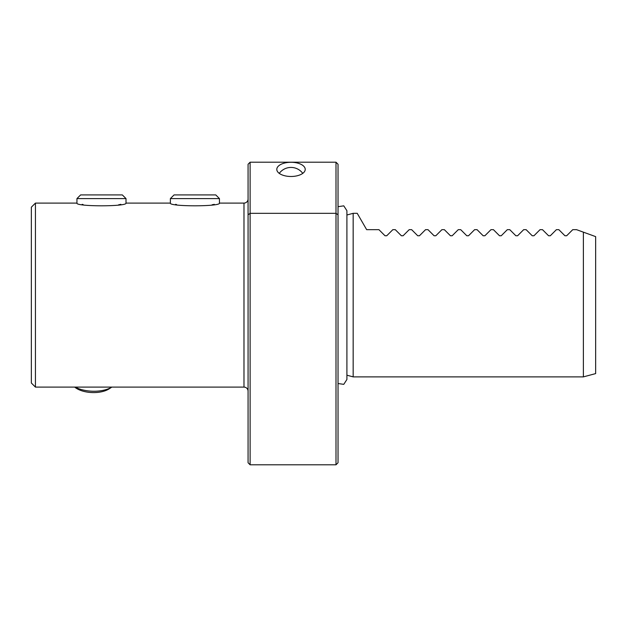 <?xml version="1.0" encoding="UTF-8"?>
<svg xmlns="http://www.w3.org/2000/svg" width="627" height="627" viewBox="0 0 627 627"><rect width="100%" height="100%" fill="white"/><g stroke="black" fill="none" stroke-linecap="round" stroke-linejoin="round"><path stroke-width="0.94" d="M215.766 194.919L174.063 194.919L170.379 198.594L219.45 198.594L215.766 194.919M248.073 391.193A4.091 4.091 0 0 0 243.981 387.102L35.441 387.102L35.441 203.093L76.941 203.093C75.475 206.706 127.485 206.706 126.011 203.093L170.379 203.093L170.379 198.594M170.379 203.093C168.914 206.706 220.916 206.706 219.45 203.093L219.45 198.594M214.293 204.331L213.541 204.488M213 204.598L212.106 204.77M176.579 204.551L175.576 204.339M219.45 203.093L243.981 203.093A4.091 4.091 0 0 0 248.073 199.002M120.854 204.331L120.102 204.488M119.561 204.598L118.668 204.77M83.14 204.551L82.137 204.339M250.118 464.795L248.073 462.75L248.073 164.25L250.118 162.205L335.994 162.205L335.994 213.329L338.031 214.81L338.031 462.75L335.994 464.795L335.994 213.329L250.118 213.329L250.118 464.795L335.994 464.795M248.073 214.81L250.118 213.329L250.118 162.205M291.006 162.275A14.209 7.109 180 0 1 305.216 169.384A14.209 7.109 180 0 1 291.006 176.485A14.209 7.109 180 0 1 276.797 169.384A14.209 7.109 180 0 1 291.006 162.275M335.994 162.205L338.031 164.25L338.031 214.81M338.031 206.683L343.768 205.844L346.911 210.719L346.911 214.99L353.166 213.313L353.166 376.882L583.384 376.882L583.384 232.162L576.55 229.67L595.65 236.622L583.384 232.162M338.031 383.52L343.768 384.351L346.911 379.476L346.911 375.205L353.166 376.882M556.392 229.67L550.31 235.76L556.392 229.67L558.845 229.67L564.935 235.76L558.845 229.67M550.31 235.76L548.578 235.76L542.488 229.67L548.578 235.76M540.035 229.67L533.953 235.76L540.035 229.67L542.488 229.67M533.953 235.76L532.221 235.76L526.131 229.67L532.221 235.76M523.678 229.67L517.596 235.76L523.678 229.67L526.131 229.67M517.596 235.76L515.864 235.76L509.775 229.67L515.864 235.76M507.321 229.67L501.239 235.76L507.321 229.67L509.775 229.67M501.239 235.76L499.507 235.76L493.425 229.67L499.507 235.76M490.965 229.67L484.883 235.76L490.965 229.67L493.425 229.67M484.883 235.76L483.151 235.76L477.069 229.67L483.151 235.76M474.615 229.67L468.526 235.76L474.615 229.67L477.069 229.67M468.526 235.76L466.794 235.76L460.712 229.67L466.794 235.76M458.259 229.67L452.169 235.76L458.259 229.67L460.712 229.67M452.169 235.76L450.437 235.76L444.355 229.67L450.437 235.76M441.902 229.67L435.812 235.76L441.902 229.67L444.355 229.67M435.812 235.76L434.08 235.76L427.998 229.67L434.08 235.76M425.545 229.67L419.455 235.76L425.545 229.67L427.998 229.67M419.455 235.76L417.723 235.76L411.641 229.67L417.723 235.76M409.188 229.67L403.098 235.76L409.188 229.67L411.641 229.67M403.098 235.76L401.366 235.76L395.284 229.67L401.366 235.76M392.831 229.67L386.741 235.76L392.831 229.67L395.284 229.67M386.741 235.76L385.009 235.76L378.927 229.67L385.009 235.76M353.166 213.313L357.218 213.313L366.662 229.67L378.927 229.67M572.749 229.67L566.667 235.76L572.749 229.67L576.55 229.67M566.667 235.76L564.935 235.76M366.662 229.67L357.218 213.313M595.65 236.622L595.65 373.598L583.384 376.882M35.441 203.093L31.35 207.184L31.35 383.019L35.441 387.102M126.011 203.093L126.011 198.594L76.941 198.594L80.624 194.919L122.336 194.919L126.011 198.594M76.941 203.093L76.941 198.594M74.66 387.102L75.13 387.462A20.856 10.424 -177.7 0 0 92.388 392.573A20.856 10.424 2.3 0 0 109.169 388.834L111.841 387.102A24.531 12.258 2.3 0 1 92.522 391.224A24.531 12.258 -177.7 0 1 75.169 387.102M346.911 379.476L346.911 210.719M243.981 387.102L243.981 203.093M302.77 173.373A14.609 14.609 0 0 0 279.25 173.373"/></g></svg>
